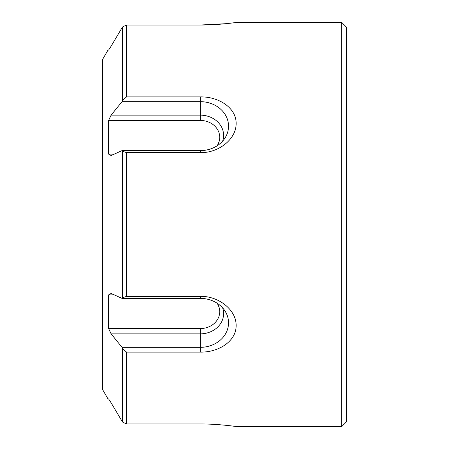 <?xml version="1.0" encoding="UTF-8"?>
<svg xmlns="http://www.w3.org/2000/svg" width="449" height="449" viewBox="0 0 449 449"><rect width="100%" height="100%" fill="white"/><g stroke="black" fill="none" stroke-linecap="round" stroke-linejoin="round"><path stroke-width="0.67" d="M217.019 303.142A19.453 16.843 180 0 1 217.17 320.064A19.453 16.843 180 0 1 200.271 328.561L200.271 347.335A28.259 24.476 180 0 0 225.308 311.499A28.259 24.476 180 0 0 200.271 298.383L122.027 298.383A811.573 342.985 0 0 1 122.628 297.743A848.021 358.386 -0 0 1 126.556 296.362L200.271 296.362L200.271 298.383M200.271 352.111L126.556 352.111A848.021 844.794 180 0 1 122.628 348.851A811.573 808.486 180 0 1 122.027 347.335L200.271 347.335L200.271 352.111C218.113 352.459 236.157 341.695 236.146 325.604C236.326 309.484 218.141 295.874 200.271 296.362M122.027 347.335A31892.874 22551.665 180 0 1 111.111 333.854L200.271 333.854A23.326 20.199 180 0 0 222.631 307.891M114.248 294.87L108.619 294.87A1069.883 276.904 -0 0 1 111.111 293.45A31892.874 8254.483 0 0 0 122.027 298.383M200.271 328.561L108.619 328.561L108.619 294.87M111.111 333.854A1069.883 1033.424 180 0 1 108.619 328.561M126.556 352.111L126.556 423.968A848.021 486.402 -0 0 1 122.628 422.094L122.628 348.851M200.271 152.638C218.113 153.092 236.157 139.673 236.146 123.554C236.326 107.44 218.141 96.507 200.271 96.889L200.271 101.665A28.259 24.476 0 0 1 225.308 137.501A28.259 24.476 0 0 1 200.271 150.617L200.271 152.638L126.556 152.638L126.556 296.362M126.556 152.638A848.021 358.386 180 0 1 122.628 151.257L122.628 297.743M222.631 141.109A23.326 20.199 0 0 0 200.271 115.146L111.111 115.146A31892.874 22551.665 -0 0 1 122.027 101.665A811.573 808.486 -0 0 1 122.628 100.149A848.021 844.794 -0 0 1 126.556 96.889L200.271 96.889M217.019 145.858A19.453 16.843 0 0 0 217.17 128.936A19.453 16.843 0 0 0 200.271 120.439L108.619 120.439A1069.883 1033.424 -0 0 1 111.111 115.146M200.271 120.439L200.271 101.665L122.027 101.665M114.248 154.13L108.619 154.13L108.619 120.439M200.271 150.617L122.027 150.617A31892.874 8254.483 180 0 0 111.111 155.55A1069.883 276.904 180 0 1 108.619 154.13M122.628 151.257A811.573 342.985 180 0 1 122.027 150.617M111.111 402.809A31892.874 30806.148 -0 0 0 122.027 421.218A31892.874 30806.148 -0 0 1 111.111 402.809A1069.883 756.52 0 0 1 108.619 398.931L107.996 398.931L102.4 389.244L102.4 59.756L107.996 50.069L108.619 50.069A1069.883 756.52 180 0 1 111.111 46.191A31892.874 30806.148 180 0 1 122.027 27.782A31892.874 30806.148 180 0 0 111.111 46.191M226.139 23.679L200.271 25.032C218.113 25.133 236.157 22.478 236.146 22.45C236.326 22.456 218.141 25.133 200.271 25.032L126.556 25.032L126.556 96.889M126.556 25.032A848.021 486.402 180 0 0 122.628 26.906L122.628 100.149M122.628 26.906A811.573 465.501 180 0 0 122.027 27.782M341.756 22.45L341.756 426.55L346.6 421.706L346.6 27.294L341.756 22.45L236.146 22.45M200.271 423.968C218.113 423.867 236.157 426.522 236.146 426.55C236.326 426.544 218.141 423.867 200.271 423.968C218.113 423.867 236.157 426.522 236.146 426.55C236.326 426.544 218.141 423.867 200.271 423.968L126.556 423.968M122.027 421.218A811.573 465.501 0 0 0 122.628 422.094M341.756 426.55L236.146 426.55"/></g></svg>

